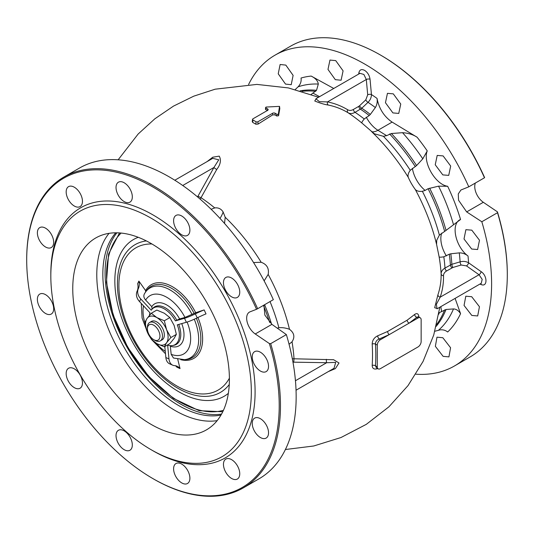 <?xml version="1.0" encoding="UTF-8"?>
<svg xmlns="http://www.w3.org/2000/svg" width="534" height="534" viewBox="0 0 534 534"><rect width="100%" height="100%" fill="white"/><g stroke="black" fill="none" stroke-linecap="round" stroke-linejoin="round"><path stroke-width="0.8" d="M175.432 365.743A17.722 11.354 113.8 0 1 176.921 367.205L180.031 368.58A17.722 11.354 113.8 0 0 177.074 366.244A17.722 11.354 113.8 0 0 174.518 365.63A12.409 7.95 -66.2 0 1 172.729 365.196A12.409 7.95 -66.2 0 1 168.971 358.908L167.643 345.118A21.267 12.282 -120 0 0 172.769 345.518A21.267 12.282 -120 0 0 177.268 324.859L186.379 322.276A12.409 1.462 154.8 0 0 197.226 317.837A17.722 2.089 -25.2 0 1 206.017 313.892L204.148 309.907L195.698 312.71L184.958 317.43L179.604 318.952L175.399 320.881A21.267 12.282 -120 0 0 155.354 307.157A21.267 12.282 -120 0 0 151.89 309.346A21.267 12.282 -120 0 0 151.222 310.207L140.789 298.993L139.554 301.597L149.987 312.811A21.267 12.282 -120 0 0 149.433 315.407M194.256 319.232A40.337 23.289 -120 0 1 187.194 359.162A40.337 23.289 -120 0 1 184.444 359.669L173.483 358.02L171.18 354.356L170.259 345.652M153.692 339.651L154.947 340.378A10.633 6.141 -120 0 0 160.26 340.906L162.142 339.818A10.633 6.141 -120 0 0 163.771 331.307A10.633 6.141 -120 0 0 151.509 321.401L149.627 322.489A10.633 6.141 -120 0 0 147.424 327.355L147.424 328.804A8.864 5.113 -120 0 0 147.898 331.841A8.864 5.113 -120 0 0 153.692 339.651A8.864 5.113 -120 0 0 159.479 333.002A8.864 5.113 -120 0 0 152.47 324.619A8.864 5.113 -120 0 0 147.424 328.804M160.26 340.906A10.633 6.141 -120 0 0 161.895 332.395A10.633 6.141 -120 0 0 149.627 322.489M115.751 232.811A107.221 61.904 -120 0 0 111.726 320.507A107.221 61.904 -120 0 0 178.65 405.56A107.221 61.904 -120 0 0 220.983 415.078M151.082 243.484A110.765 63.953 60 0 1 223.439 341.092A110.765 63.953 60 0 1 206.464 429.857A110.765 63.953 60 0 1 151.082 424.37A110.765 63.953 60 0 1 78.718 326.761A110.765 63.953 60 0 1 95.693 237.997A110.765 63.953 60 0 1 151.082 243.484M152.958 450.776L151.075 449.688A141.784 81.856 -120 0 0 251.334 391.809A141.784 81.856 -120 0 0 151.082 218.159A141.784 81.856 -120 0 0 50.823 276.045A141.784 81.856 -120 0 0 151.075 449.688A141.784 81.856 -120 0 0 151.082 449.695L152.958 450.776A144.44 83.391 -120 0 0 255.092 391.809A144.44 83.391 -120 0 0 152.958 214.902A144.44 83.391 -120 0 0 50.823 273.875A144.44 83.391 -120 0 0 50.83 274.963M442.813 337.715L450.569 347.727L448.934 356.886L443.113 356.352L435.364 346.339L436.986 337.181L442.813 337.715M471.696 296.704L479.445 306.723L477.69 315.948L471.809 315.447L464.053 305.441L465.802 296.21L471.696 296.704M471.809 230.161L479.485 240.22L477.616 249.512L471.696 249.038L464.013 238.985L465.888 229.68L471.809 230.161M443.113 155.915L450.683 166.041L448.727 175.379L442.813 174.898L435.237 164.779L437.206 155.427L443.113 155.915M393.304 93.857L400.76 104.05L398.758 113.422L392.897 112.908L385.455 102.715L387.45 93.343L393.304 93.857M335.732 60.622L343.088 70.868L341.106 80.227L335.325 79.673L327.983 69.42L329.952 60.062L335.732 60.622M285.823 65.101L293.119 75.381L291.217 84.699L285.523 84.092L278.234 73.812L280.123 64.501L285.823 65.101M381.042 55.369L380.415 55.009A179.444 103.603 -120 0 0 290.69 46.118L275.003 55.176A179.444 103.603 60 0 1 364.722 64.06A179.444 103.603 60 0 1 468.785 186.827L484.478 177.769A179.444 103.603 -120 0 0 380.415 55.009A179.444 103.603 -120 0 0 380.415 55.002L381.042 55.369A178.556 103.089 60 0 1 484.618 177.595L484.478 177.769M358.681 74.072L358.875 72.804C359.609 69.674 361.511 68.859 364.582 70.355C367.639 72.384 369.455 75.354 370.042 79.252L371.444 94.551C371.397 97.508 370.256 100.105 368.013 102.334L361.778 108.248A2.657 1.135 46.5 0 1 359.576 105.752L365.803 99.831L367.706 94.805L366.304 79.506L363.888 74.466L360.003 73.312L315.901 98.777L319.425 101.68L327.502 101.907C334.705 103.369 341.433 105.986 347.694 109.764A2.657 2.002 -58.9 0 0 348.121 112.774C341.967 109.063 335.352 106.486 328.276 105.051C324.525 104.504 320.02 103.149 314.76 100.986L316.215 98.59M248.597 84.485A179.444 103.603 60 0 1 275.003 55.176M333.757 88.464L311.168 76.075C315.474 78.211 317.857 80.868 318.311 84.052L316.535 90.319L311.062 94.545M438.734 314.246A138.68 80.067 -120 0 0 439.382 312.624L446.03 309.486L453.506 308.926C456.236 309.026 458.586 310.601 460.555 313.665A148.038 85.473 -120 0 1 447.666 332.001C445.536 330.266 443.006 329.558 440.089 329.878L434.843 331.254M207.099 161.595L212.752 157.216L219.24 156.135C221.37 160.087 220.535 164.519 216.744 169.445L200.203 199.182M279.529 106.373L279.809 108.582L278.574 115.718L276.752 116.005L275.023 114.93L272.754 114.85L258.082 124.082L255.853 124.215L252.722 122.406L252.268 121.665L252.515 119.349A1.328 0.768 180 0 1 252.902 118.855L267.627 110.358A1.776 1.021 0 0 0 268.141 109.697A1.776 1.021 0 0 0 267.627 108.909L265.892 107.908A0.888 0.514 180 0 1 265.638 107.514A0.888 0.514 180 0 1 266.446 107.034L279.529 106.373L278.388 113.929A0.888 0.514 180 0 1 277.807 114.369A0.888 0.514 180 0 1 276.879 114.249L275.143 113.248A1.776 1.021 0 0 0 272.64 113.248L257.915 121.752A1.328 0.768 180 0 1 256.033 121.752L252.902 119.943A1.328 0.768 180 0 1 252.515 119.349M267.507 110.591L265.451 109.23L265.638 107.514M273.341 299.667A179.444 103.603 -120 0 0 169.278 176.908A179.444 103.603 -120 0 0 79.553 168.016L63.866 177.074A179.444 103.603 60 0 1 153.585 185.966A179.444 103.603 60 0 1 257.648 308.725L273.341 299.667M263.943 305.094L264.871 315.133L271.899 324.352L286.371 334.598L270.685 343.656A179.444 103.603 60 0 1 243.31 487.882A179.444 103.603 60 0 1 153.585 478.998A179.444 103.603 60 0 1 153.585 478.991L152.958 478.631A178.556 103.089 -120 0 0 269.35 343.542L270.685 343.656M243.31 487.882L258.997 478.824A179.444 103.603 -120 0 0 286.371 334.598M45.53 313.465A11.521 6.648 -120 0 0 51.291 314.032A11.521 6.648 -120 0 0 53.053 304.801A11.521 6.648 -120 0 0 45.53 294.648A11.521 6.648 -120 0 0 39.77 294.08A11.521 6.648 -120 0 0 38.001 303.312A11.521 6.648 -120 0 0 45.53 313.465M74.313 387.651A11.521 6.648 -120 0 0 80.073 388.225A11.521 6.648 -120 0 0 81.842 378.993A11.521 6.648 -120 0 0 74.313 368.84A11.521 6.648 -120 0 0 68.552 368.273A11.521 6.648 -120 0 0 66.79 377.505A11.521 6.648 -120 0 0 74.313 387.651M124.175 449.681A11.521 6.648 -120 0 0 129.936 450.249A11.521 6.648 -120 0 0 131.698 441.017A11.521 6.648 -120 0 0 124.175 430.865A11.521 6.648 -120 0 0 118.415 430.297A11.521 6.648 -120 0 0 116.646 439.529A11.521 6.648 -120 0 0 124.175 449.681M181.747 482.916A11.521 6.648 -120 0 0 187.507 483.49A11.521 6.648 -120 0 0 189.27 474.259A11.521 6.648 -120 0 0 181.747 464.106A11.521 6.648 -120 0 0 175.986 463.532A11.521 6.648 -120 0 0 174.218 472.764A11.521 6.648 -120 0 0 181.747 482.916M231.602 478.464A11.521 6.648 -120 0 0 237.363 479.031A11.521 6.648 -120 0 0 239.132 469.807A11.521 6.648 -120 0 0 231.602 459.654A11.521 6.648 -120 0 0 225.842 459.08A11.521 6.648 -120 0 0 224.08 468.311A11.521 6.648 -120 0 0 231.602 478.464M260.392 437.513A11.521 6.648 -120 0 0 266.152 438.08A11.521 6.648 -120 0 0 267.914 428.849A11.521 6.648 -120 0 0 260.392 418.696A11.521 6.648 -120 0 0 254.631 418.129A11.521 6.648 -120 0 0 252.862 427.36A11.521 6.648 -120 0 0 260.392 437.513M260.392 371.03A11.521 6.648 -120 0 0 266.152 371.604A11.521 6.648 -120 0 0 267.914 362.372A11.521 6.648 -120 0 0 260.392 352.22A11.521 6.648 -120 0 0 254.631 351.652A11.521 6.648 -120 0 0 252.862 360.884A11.521 6.648 -120 0 0 260.392 371.03M231.602 296.837A11.521 6.648 -120 0 0 237.363 297.411A11.521 6.648 -120 0 0 239.132 288.18A11.521 6.648 -120 0 0 231.602 278.027A11.521 6.648 -120 0 0 225.842 277.46A11.521 6.648 -120 0 0 224.08 286.691A11.521 6.648 -120 0 0 231.602 296.837M181.747 234.813A11.521 6.648 -120 0 0 187.507 235.387A11.521 6.648 -120 0 0 189.27 226.156A11.521 6.648 -120 0 0 181.747 216.003A11.521 6.648 -120 0 0 175.986 215.436A11.521 6.648 -120 0 0 174.218 224.66A11.521 6.648 -120 0 0 181.747 234.813M124.175 201.578A11.521 6.648 -120 0 0 129.936 202.146A11.521 6.648 -120 0 0 131.698 192.914A11.521 6.648 -120 0 0 124.175 182.762A11.521 6.648 -120 0 0 118.415 182.194A11.521 6.648 -120 0 0 116.646 191.426A11.521 6.648 -120 0 0 124.175 201.578M74.313 206.031A11.521 6.648 -120 0 0 80.073 206.598A11.521 6.648 -120 0 0 81.842 197.366A11.521 6.648 -120 0 0 74.313 187.22A11.521 6.648 -120 0 0 68.552 186.646A11.521 6.648 -120 0 0 66.79 195.878A11.521 6.648 -120 0 0 74.313 206.031M45.53 246.982A11.521 6.648 -120 0 0 51.291 247.556A11.521 6.648 -120 0 0 53.053 238.324A11.521 6.648 -120 0 0 45.53 228.172A11.521 6.648 -120 0 0 39.77 227.597A11.521 6.648 -120 0 0 38.001 236.829A11.521 6.648 -120 0 0 45.53 246.982M257.648 308.725L256.54 309.279A178.556 103.089 -120 0 0 152.958 187.047A178.556 103.089 -120 0 0 26.7 259.945L26.7 259.224A179.444 103.603 60 0 1 63.866 177.074M26.7 259.945A178.556 103.089 -120 0 0 152.958 478.631L153.585 478.991M221.557 414.077A107.221 61.904 60 0 1 180.906 404.251A107.221 61.904 60 0 1 114.456 320.507A107.221 61.904 60 0 1 116.906 232.817M269.35 343.542L255.245 333.97A13.29 7.676 60 0 1 247.229 322.242A13.29 7.676 60 0 1 249.418 312.123A13.29 7.676 60 0 1 250.019 311.829L256.54 309.279M380.415 339.711L389.273 334.598L379.187 339.003C376.77 339.958 375.529 341.653 375.469 344.096A2.657 1.422 -3.4 0 0 372.185 344.029C372.345 340.285 374.174 337.541 377.685 335.813L387.591 331.487L407.108 320.213A2.657 1.675 -125 0 0 409.151 323.123L418.009 318.01A4.432 2.557 -60 0 1 420.225 317.79A4.432 2.557 -60 0 1 421.146 319.819L421.146 341.526A4.432 2.557 -60 0 1 418.009 346.946L380.415 368.654A4.432 2.557 -60 0 1 378.199 368.874A4.432 2.557 -60 0 1 377.284 366.845L377.284 345.138A4.432 2.557 -60 0 1 380.415 339.711L379.187 339.003A2.657 1.235 -111.8 0 1 377.685 335.813M377.284 345.138L375.469 344.096A184.891 106.747 60 0 1 375.469 365.797L376.41 367.846L378.199 368.874M387.591 331.487A2.657 1.382 -115.5 0 0 389.273 334.598L409.151 323.123L416.78 317.296L418.009 318.01M418.316 316.702L416.78 317.296A2.657 1.789 -129.9 0 1 414.604 314.493C417.054 312.791 418.502 313.638 418.956 317.029A2.657 1.422 -3.4 0 0 418.936 317.049M296.043 390.227L334.017 368.3L335.706 362.379L326.661 362.713L292.966 362.159M292.332 358.755L294.02 358.788L293.74 362.206M277.273 328.156L278.902 327.769C282.079 327.389 285.597 327.889 289.468 329.278C294.234 332.869 295.088 337.041 292.031 341.793L289.061 344.256M197.573 196.933L213.94 167.476L218.753 159.799L212.746 158.331M197.914 196.238L201.018 197.7A142.631 82.349 -120 0 1 214.741 207.926C218.326 207.466 221.123 208.821 223.139 211.985L225.208 217.265L224.52 223.419M377.284 366.845L375.469 365.797A2.657 1.642 3.7 0 0 372.185 365.436A182.301 105.251 -120 0 0 372.185 344.029M377.685 368.58A2.657 1.235 -111.8 0 0 377.685 368.627C374.167 369.715 372.338 368.647 372.185 365.436M405.019 354.449L390.074 363.08M407.108 320.213L414.604 314.493M292.031 341.793A142.631 82.349 -120 0 1 294.02 358.788L333.61 359.729L338.997 362.98L335.399 368.594L328.33 371.584M326.361 359.302A2.657 0.574 -93.5 0 0 326.661 362.713L295.449 380.735M253.543 262.541L261.179 262.281C266.887 264.363 269.223 268.402 268.175 274.396L264.136 280.884M211.124 209.261L214.741 207.926M182.728 185.498L213.94 167.476A2.657 0.574 -146.5 0 0 216.744 169.445M439.382 312.624L438.988 312.744M452.932 267.454A2.657 1.135 73.5 0 1 451.871 264.297L460.108 261.854C463.152 261.026 465.975 261.333 468.565 262.775A2.657 1.268 -54.8 0 1 466.476 265.885L461.176 265.018L452.932 267.454L446.598 270.972C444.542 272.207 443.514 273.795 443.514 275.731C443.654 283.047 442.559 290.182 440.223 297.144L436.378 304.26L437.039 308.819M437.453 308.579L434.689 307.751L437.893 294.908C440.183 288.066 441.258 281.051 441.124 273.862C441.131 271.539 442.412 269.603 444.989 268.061L451.871 264.297A138.92 80.207 -120 0 0 450.809 253.79L459.273 252.876C462.464 252.829 465.381 253.877 468.024 256.013C455.222 246.521 450.489 223.412 460.555 219.487L459.994 219.781M437.139 308.765L481.241 283.3L482.182 279.355L479.025 274.743L440.223 297.144A2.657 2.002 18.6 0 1 437.893 294.908M443.514 275.731A2.657 2.002 -1.1 0 1 441.124 273.862A142.631 82.349 -120 0 0 439.135 256.861L439.122 256.847M461.176 265.018A2.657 1.135 73.5 0 1 460.108 261.854A141.376 81.622 -120 0 0 459.273 252.876M452.018 267.841A2.657 1.535 60 0 1 450.402 264.937A138.68 80.067 -120 0 0 449.308 254.217L443.814 256.794C441.011 257.281 439.449 257.301 439.135 256.861L436.572 244.352L436.739 240.213L439.382 235.12L444.642 231.422A138.68 80.067 -120 0 0 428.074 188.716L438.561 186.159L447.666 186.273C435.457 184.671 422.534 162.269 427.247 150.902L422.788 158.845L416.573 165.567L410.259 170.299A138.68 80.067 -120 0 0 383.412 136.31L374.314 133.774L361.845 122.994C361.618 122.506 362.419 121.165 364.248 118.975L369.221 115.511A138.68 80.067 -120 0 0 360.49 109.203A2.657 1.535 60 0 1 358.775 106.353L359.576 105.752M428.074 188.716L425.131 190.418L422.374 191.285C419.11 191.679 416.747 191.072 415.278 189.47C412.495 185.698 410.159 181.66 408.283 177.355L408.17 176.968M415.559 189.764L415.278 189.47A142.631 82.349 -120 0 1 436.572 244.352M372.305 132.332A142.631 82.349 -120 0 1 408.283 177.355C407.622 175.286 408.283 172.936 410.259 170.299M364.248 118.975A138.68 80.067 -120 0 0 355.07 112.327C352.467 113.782 350.15 113.929 348.121 112.774A142.631 82.349 -120 0 1 361.845 122.994L361.858 123.014M383.412 136.31L386.636 135.663L391.369 133.52L402.543 132.686C408.256 133.066 413.116 134.588 417.121 137.245L392.116 122.092C384.086 116.612 379.06 108.716 377.031 98.396C377.558 101.747 377.004 104.797 375.369 107.548A141.376 81.622 -120 0 0 368.013 102.334A2.657 1.135 46.5 0 1 365.803 99.831M375.369 107.548L370.342 114.423A138.92 80.207 -120 0 0 361.778 108.248L355.07 112.327A2.657 1.535 60 0 1 353.361 109.477L358.775 106.353M347.694 109.764C349.383 110.738 351.272 110.638 353.361 109.477M370.042 79.252A2.657 1.268 -5.2 0 0 366.304 79.506L327.502 101.907A2.657 1.996 -78.6 0 0 328.276 105.051M449.308 254.217L450.809 253.79M447.666 186.273A148.038 85.473 -120 0 1 460.555 219.487L444.642 231.422M370.342 114.423L369.221 115.511M377.031 98.396A148.038 85.473 -120 0 0 371.444 94.551A2.657 1.268 -5.2 0 0 367.706 94.805M295.275 89.512L298.065 86.835C300.508 84.312 301.503 81.382 301.043 78.037A148.038 85.473 -120 0 1 311.168 76.075M460.555 313.665L455.101 298.393M468.024 256.013A148.038 85.473 -120 0 1 468.565 262.775L481.114 271.639C487.569 275.778 487.589 287.466 481.114 284.529L479.919 284.061M481.114 284.529A2.657 1.695 111.3 0 0 480.767 283.574M481.114 271.639A2.657 1.268 -54.8 0 1 479.025 274.743L466.476 265.885M358.875 72.804A2.657 1.695 -171.3 0 1 359.529 73.585M454.447 365.984L470.134 356.926A179.444 103.603 -120 0 0 507.3 274.776A179.444 103.603 -120 0 0 497.514 212.699L481.822 221.757A179.444 103.603 60 0 1 454.447 365.984A179.444 103.603 60 0 1 415.859 374.194M481.822 221.757L466.669 211.905L458.546 200.237L458.272 193.942L460.922 190.011L468.785 186.827M475.353 183.035A13.29 7.676 -120 0 0 483.323 202.286L497.434 211.858A178.556 103.089 60 0 1 507.3 274.055L507.3 274.776M497.514 212.699L497.434 211.858M164.345 320.767L156.822 317.583A15.953 9.212 -120 0 0 147.057 318.458L151.322 313.244L156.822 317.583A15.953 9.212 60 0 1 166.588 329.738L164.345 320.767L169.845 317.583L174.111 325.4L176.36 334.371L174.111 338.423L169.845 343.636L164.345 346.813L166.588 342.761A15.953 9.212 -120 0 0 166.588 329.738L170.853 337.548L176.36 334.371M143.519 305.862A33.675 19.444 -120 0 0 144.807 322.503L147.057 318.458A15.953 9.212 -120 0 0 147.057 331.481A15.953 9.212 -120 0 0 156.822 343.636A15.953 9.212 -120 0 0 166.588 342.761L170.853 337.548M144.807 322.509L147.057 331.481L151.322 339.29L156.822 343.636L164.345 346.813M151.322 313.244L156.822 310.067L164.345 313.244L169.845 317.583M172.729 365.196L169.618 363.821A12.409 7.95 -66.2 0 1 165.86 357.54L164.806 346.546M204.148 309.907A17.722 2.089 -25.2 0 0 195.357 313.858A12.409 1.462 154.8 0 1 184.504 318.297L175.399 320.881M144.607 293.506C143.332 295.582 143.679 297.772 145.648 300.068L151.783 306.663L152.063 309.266M195.698 312.71A42.54 24.564 -120 0 0 154.566 283.3A42.54 24.564 -120 0 0 145.575 290.583L138.88 281.084L137.638 283.694A17.722 13.443 -154.6 0 1 137.084 291.277A12.409 9.412 25.4 0 0 139.554 301.597M138.88 281.084A17.722 13.443 -154.6 0 1 138.326 288.674A12.409 9.412 25.4 0 0 140.789 298.993M180.031 368.58L177.608 358.694M145.575 290.583L145.669 292.018M121.111 233.064A103.389 59.695 -120 0 0 127.92 347.2A103.389 59.695 -120 0 0 223.352 410.332A103.389 59.695 -120 0 0 223.446 410.306M138.246 237.296A90.533 52.272 -120 0 0 128.44 334.331A90.533 52.272 -120 0 0 217.124 399.238A90.533 52.272 -120 0 0 228.345 393.351M146.356 240.921A85.313 49.255 -120 0 0 141.69 241.869A85.313 49.255 -120 0 0 129.382 332.241A85.313 49.255 -120 0 0 213.8 395.193A85.313 49.255 -120 0 0 229.26 384.52M151.923 243.978A82.163 47.439 -120 0 0 142.258 245.139A82.163 47.439 -120 0 0 130.403 332.175A82.163 47.439 -120 0 0 211.711 392.804A82.163 47.439 -120 0 0 229.4 378.172M180.746 359.689A42.54 24.564 -120 0 0 190.525 359.762A42.54 24.564 -120 0 0 197.914 317.503M184.444 359.669L186.326 359.495A41.151 23.763 -120 0 0 189.129 358.981A41.151 23.763 -120 0 0 196.345 318.264M176.754 320.166A21.687 12.522 -120 0 0 156.288 306.136A21.687 12.522 -120 0 0 152.751 308.372L151.89 309.346M192.04 314.453A40.337 23.289 -120 0 0 153.098 286.671A40.337 23.289 -120 0 0 145.468 292.158L146.556 290.616A41.151 23.763 -120 0 1 154.346 285.016A41.151 23.763 -120 0 1 194.096 313.405M170.399 346.246A24.257 14.004 -120 0 0 177.101 346.619A24.257 14.004 -120 0 0 181.74 323.591M172.769 345.518L174.051 345.258A21.687 12.522 -120 0 0 174.625 345.118A21.687 12.522 -120 0 0 178.736 324.445M171.18 354.356A33.675 19.444 -120 0 0 181.079 355.083A33.675 19.444 -120 0 0 187.1 322.062M109.029 233.345A110.765 63.953 -120 0 0 106.446 323.931A110.765 63.953 -120 0 0 175.105 410.499A110.765 63.953 -120 0 0 217.158 420.632M271.899 324.352L255.245 333.97M271.546 324.091A138.68 80.067 -120 0 0 264.61 304.707M269.643 322.423A138.92 80.207 -120 0 0 263.669 305.955M278.902 327.769A138.68 80.067 -120 0 0 270.024 301.583M272.754 114.85L272.64 113.248M258.082 124.082L257.915 121.752M275.023 114.93L275.143 113.248M276.752 116.005L276.879 114.249M278.574 115.718L278.388 113.929M265.765 109.664L265.892 107.908M267.514 110.418L267.627 108.909M252.722 122.406L252.902 119.943M255.853 124.215L256.033 121.752M289.468 329.278A142.631 82.349 -120 0 0 268.175 274.396M261.179 262.281A142.631 82.349 -120 0 0 225.208 217.265M219.995 218.399A15.953 8.884 121.7 0 0 223.139 211.985M446.598 270.972A2.657 1.535 60 0 1 444.989 268.061A138.68 80.067 -120 0 0 443.814 256.794M439.382 235.12A138.68 80.067 -120 0 0 422.374 191.285M438.561 330.179A141.376 81.622 -120 0 0 453.506 308.926M436.151 326.367A138.92 80.207 -120 0 0 446.03 309.486M436.592 324.552A138.68 80.067 -120 0 0 444.642 309.887M441.698 311.589A23.042 13.303 60 0 1 440.897 306.589M446.364 255.913A23.042 13.303 60 0 1 441.698 233.124M453.506 224.667A141.376 81.622 -120 0 0 438.561 186.159M446.03 230.434A138.92 80.207 -120 0 0 429.636 188.182M425.131 190.418A23.042 13.303 60 0 1 412.388 168.35M386.636 135.663L377.925 130.289A15.953 8.884 -58.3 0 1 371.564 131.718M416.573 165.567A138.92 80.207 -120 0 0 391.369 133.52M422.788 158.845A141.376 81.622 -120 0 0 402.543 132.686M415.332 166.648A138.68 80.067 -120 0 0 389.58 133.967M392.116 122.092L377.925 130.289A23.042 13.303 60 0 1 366.284 117.206M319.552 96.667L312.791 93.029M318.311 84.052A141.376 81.622 -120 0 0 298.065 86.835M316.535 90.319A138.92 80.207 -120 0 0 300.161 90.827M315.734 91.334A138.68 80.067 -120 0 0 301.957 91.354M427.247 150.902A148.038 85.473 -120 0 0 417.121 137.245M466.669 211.905L483.323 202.286M156.195 343.255A33.675 19.444 -120 0 0 165.266 351.339M149.82 312.63A24.257 14.004 -120 0 0 149.727 313.738M165.86 357.54L168.971 358.908M197.226 317.837L195.357 313.858M186.379 322.276L184.504 318.297M184.958 317.43A33.675 19.444 -120 0 0 145.648 300.068M179.604 318.952A24.257 14.004 -120 0 0 151.783 306.663M138.326 288.674L137.084 291.277M50.823 276.045L50.823 273.875M118.141 159.806L138.166 134.007L154.847 118.802L173.503 106.106L193.742 96.173L215.169 89.191L256.881 84.405L288.347 87.916L318.584 97.228M418.442 316.755L420.225 317.79M174.805 180.238L212.786 158.311M439.822 307.217L433.735 335.018L423.068 361.438L407.989 385.648L388.885 406.855L366.311 424.343L340.979 437.533L313.718 445.997L285.403 449.515M141.27 303.445L142.097 318.037L147.771 333.183M151.79 339.778L165.5 353.775M145.468 292.158L144.394 293.84M119.529 232.931L108.609 253.99L106.426 282.366L113.088 314.76L127.753 347.394L148.679 376.41L173.403 398.371L199.069 410.673L222.771 411.747"/></g></svg>
